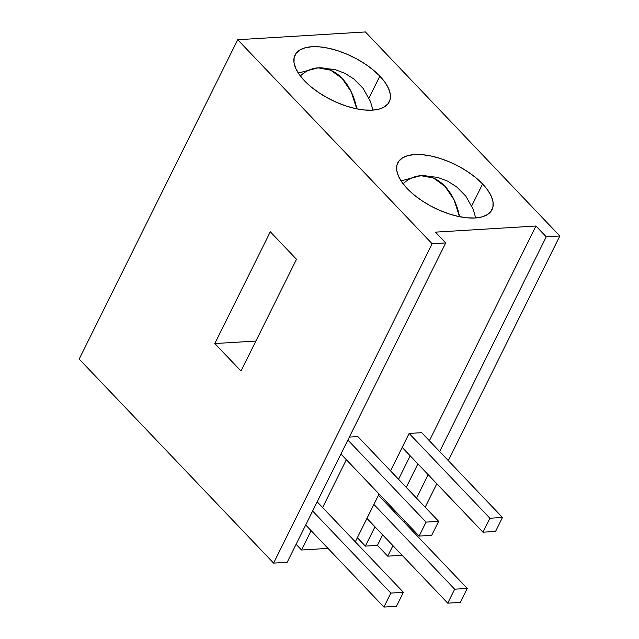 <?xml version="1.0" encoding="UTF-8"?>
<svg xmlns="http://www.w3.org/2000/svg" width="639" height="639" viewBox="0 0 639 639"><rect width="100%" height="100%" fill="white"/><g stroke="black" fill="none" stroke-linecap="round" stroke-linejoin="round"><path stroke-width="0.96" d="M475.704 217.947L473.211 209.328L465.887 196.213L456.637 186.844L447.588 181.109L437.419 177.291L420.901 175.669A52.606 36.615 86.5 0 0 403.097 183.776A52.606 36.615 86.5 0 1 444.904 186.268A52.606 36.615 86.5 0 1 459.505 216.677L454.033 199.735L444.904 186.268L433.458 178.009L420.901 175.669A52.606 36.615 86.5 0 1 444.904 186.268A52.606 36.615 86.5 0 1 459.505 216.677M372.944 110.116L370.46 101.497L363.128 88.39L353.886 79.012L344.836 73.277L334.668 69.459L318.15 67.838A52.606 36.615 86.5 0 0 300.338 75.953A52.606 36.615 86.5 0 1 342.153 78.437A52.606 36.615 86.5 0 1 356.754 108.846L351.274 91.912L342.153 78.437L330.698 70.186L318.15 67.838A52.606 36.615 86.5 0 1 342.153 78.437A52.606 36.615 86.5 0 1 356.754 108.846M482.605 183.976A52.606 24.05 -153.6 0 1 492.022 209.664A52.606 24.05 -153.6 0 1 455.743 215.83A52.606 24.05 -153.6 0 1 407.203 188.561L413.824 194.703L421.636 200.526L430.343 205.798L439.616 210.319L449.089 213.913L458.395 216.445L467.189 217.819L475.128 217.987L481.902 216.925L487.253 214.688L490.976 211.365L492.933 207.068L493.044 201.98L491.303 196.285L487.773 190.206L482.605 183.976L475.983 177.834L468.171 172.011L459.457 166.739L450.191 162.218L440.718 158.624L431.413 156.092L422.619 154.718L414.679 154.558L407.906 155.612L402.554 157.849L398.832 161.172L396.875 165.469L396.763 170.557L398.504 176.252L402.027 182.331L407.203 188.561A52.606 24.05 26.4 0 1 397.785 162.881A52.606 24.05 26.4 0 1 434.065 156.707A52.606 24.05 26.4 0 1 482.605 183.976A52.606 24.05 -153.6 0 1 475.128 217.987A52.606 24.05 -153.6 0 1 407.203 188.561A52.606 24.05 26.4 0 1 414.679 154.558A52.606 24.05 26.4 0 1 482.605 183.976L471.742 205.862M379.854 76.145A52.606 24.05 -153.6 0 1 389.271 101.833A52.606 24.05 -153.6 0 1 352.992 107.999A52.606 24.05 -153.6 0 1 304.452 80.738L311.073 86.88L318.885 92.695L327.591 97.967L336.865 102.488L346.33 106.082L355.643 108.622L364.438 109.996L372.369 110.156L379.143 109.093L384.502 106.865L388.224 103.534L390.181 99.245L390.285 94.149L388.544 88.454L385.021 82.375L379.854 76.145L373.232 70.002L365.42 64.18L356.706 58.908L347.44 54.395L337.967 50.793L328.654 48.26L319.867 46.887L311.928 46.727L305.154 47.781L299.803 50.018L296.073 53.349L294.124 57.638L294.012 62.726L295.753 68.421L299.276 74.507L304.452 80.738A52.606 24.05 26.4 0 1 295.026 55.05A52.606 24.05 26.4 0 1 331.306 48.876A52.606 24.05 26.4 0 1 379.854 76.145A52.606 24.05 -153.6 0 1 372.369 110.156A52.606 24.05 -153.6 0 1 304.452 80.738A52.606 24.05 26.4 0 1 311.928 46.727A52.606 24.05 26.4 0 1 379.854 76.145L368.983 98.031M429.376 440.75L535.969 226.022L429.376 440.75L535.969 226.022L435.431 232.141L445.71 242.924L287.183 562.28L273.604 563.111L79.18 359.078L237.708 39.722L365.396 31.95L559.82 235.983L448.306 460.615L559.82 235.983L546.249 236.805L535.969 226.022L435.431 232.141L445.71 242.924L432.14 243.755L237.708 39.722L365.396 31.95L559.82 235.983L546.249 236.805L535.969 226.022L435.431 232.141L445.71 242.924L432.14 243.755L237.708 39.722L365.396 31.95L559.82 235.983L448.306 460.615M436.82 483.755L425.175 507.214M413.689 530.362L413.082 531.584M401.588 554.724L401.292 555.339L401.588 554.724L401.292 555.339L387.713 556.162L377.441 545.379L382.665 534.859M349.333 437.084L357.848 436.565L349.333 437.084L357.848 436.565L438.642 521.344L426.069 522.111L347.864 440.039M346.354 459.705L322.615 507.534L317.184 501.831L322.615 507.534L346.354 459.705L322.615 507.534L403.409 592.313L390.844 593.08L312.631 511.008M311.129 530.674L301.536 550.003L311.129 530.674L301.536 550.003L328.007 548.39L301.536 550.003L296.105 544.3L301.536 550.003L328.007 548.39M355.308 541.84L379.047 494.019M390.541 470.871L409.12 433.442L421.684 432.675L502.478 517.462L421.684 432.675L409.12 433.442L489.913 518.229L502.478 517.462L421.684 432.675L409.12 433.442L489.913 518.229L502.478 517.462L495.544 531.432L502.478 517.462L495.544 531.432L482.98 532.199L489.913 518.229L502.478 517.462M410.198 455.823L398.552 479.282M387.066 502.422L386.459 503.644L378.448 495.233L386.459 503.644L387.066 502.422L386.459 503.644L467.253 588.431L454.68 589.19L373.887 504.411L366.954 518.381L447.747 603.16L460.312 602.401L467.253 588.431L454.68 589.19L373.887 504.411L366.954 518.381L447.747 603.16L454.68 589.19L373.887 504.411M374.965 526.792L365.372 546.113L374.965 526.792L365.372 546.113L377.441 545.379L365.372 546.113L357.361 537.703L365.372 546.113L377.441 545.379L387.713 556.162L392.937 545.642L387.713 556.162L377.441 545.379M394.151 511.719L394.758 510.497M406.244 487.357L417.89 463.89M445.71 242.924L287.183 562.28L273.604 563.111L432.14 243.755L445.71 242.924L287.183 562.28L273.604 563.111L432.14 243.755L237.708 39.722L79.18 359.078L237.708 39.722M387.713 556.162L401.292 555.339L387.713 556.162L392.937 545.642M404.423 522.502L405.03 521.28M416.516 498.132L428.162 474.673M559.82 235.983L546.249 236.805L439.656 451.533L546.249 236.805L535.969 226.022M255.904 341.05L214.824 343.55L270.305 231.789L296.496 259.282L270.305 231.789L214.824 343.55L270.305 231.789L296.496 259.282L241.015 371.043L214.824 343.55L255.904 341.05L214.824 343.55L241.015 371.043L296.496 259.282L241.015 371.043L214.824 343.55M273.604 563.111L79.18 359.078L273.604 563.111L432.14 243.755M305.698 524.978L383.903 607.05L305.698 524.978L383.903 607.05L396.476 606.283L403.409 592.313L390.844 593.08L383.903 607.05L396.476 606.283L403.409 592.313L390.844 593.08L383.903 607.05L396.476 606.283L403.409 592.313L322.615 507.534L403.409 592.313M386.459 503.644L467.253 588.431L454.68 589.19L447.747 603.16L460.312 602.401L467.253 588.431L378.448 495.233M340.93 454.009L419.136 536.081L340.93 454.009L419.136 536.081L431.7 535.314L438.642 521.344L426.069 522.111L419.136 536.081L431.7 535.314L438.642 521.344L426.069 522.111L419.136 536.081L431.7 535.314L438.642 521.344L357.848 436.565L438.642 521.344M409.12 433.442L402.187 447.412L482.98 532.199L489.913 518.229L409.12 433.442L402.187 447.412L482.98 532.199L495.544 531.432L482.98 532.199L489.913 518.229M365.372 546.113L357.361 537.703M301.536 550.003L296.105 544.3M439.656 451.533L546.249 236.805M317.184 501.831L322.615 507.534M383.903 607.05L390.844 593.08M366.954 518.381L447.747 603.16L460.312 602.401L467.253 588.431M447.747 603.16L454.68 589.19M402.187 447.412L482.98 532.199M419.136 536.081L426.069 522.111M298.301 73.062L318.15 67.838M401.052 180.885L420.901 175.669"/></g></svg>
